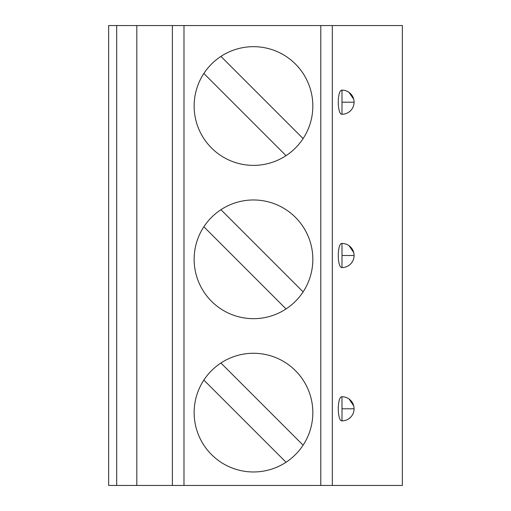 <?xml version="1.0" encoding="UTF-8"?>
<svg xmlns="http://www.w3.org/2000/svg" width="511" height="511" viewBox="0 0 511 511"><rect width="100%" height="100%" fill="white"/><g stroke="black" fill="none" stroke-linecap="round" stroke-linejoin="round"><path stroke-width="0.77" d="M116.687 485.45L108.639 485.45L108.639 25.55L136.82 25.55L136.82 485.45L116.687 485.45L116.687 25.55M332.316 485.45L332.316 25.55L402.361 25.55L402.361 485.45L136.82 485.45M343.571 114.17L341.98 114.272C337.056 114.649 337.056 89.751 341.98 90.128L343.571 90.23M345.04 90.517L346.375 90.945M347.595 91.501L348.7 92.152M349.058 92.402L353.721 99.281M341.955 114.272A12.072 12.072 0 0 0 354.078 102.2A12.072 12.072 0 0 0 341.98 90.128L342.006 102.2L354.078 102.2L353.982 103.701M353.708 105.157L353.293 106.486M352.762 107.687L352.13 108.773M351.958 109.035L351.434 109.744M351.408 109.769L350.597 110.683M350.578 110.702L348.841 112.152M348.694 112.254L347.582 112.905M346.369 113.455L345.034 113.883M343.571 267.47L341.98 267.572C337.056 267.949 337.056 243.051 341.98 243.428L343.571 243.53M345.04 243.817L346.375 244.245M347.595 244.801L348.7 245.452M349.058 245.702L353.721 252.581M341.955 267.572A12.072 12.072 0 0 0 354.078 255.5A12.072 12.072 0 0 0 341.98 243.428L342.006 255.5L354.078 255.5L353.982 257.001M353.708 258.457L353.293 259.786M352.762 260.987L352.13 262.073M351.958 262.335L351.434 263.044M351.408 263.069L350.597 263.983M350.578 264.002L348.841 265.452M348.694 265.554L347.582 266.205M346.369 266.755L345.034 267.183M343.571 420.77L341.98 420.872C337.056 421.249 337.056 396.351 341.98 396.728L343.571 396.83M345.04 397.117L346.375 397.545M347.595 398.101L348.7 398.752M349.058 399.002L353.721 405.881M341.955 420.872A12.072 12.072 0 0 0 354.078 408.8A12.072 12.072 0 0 0 341.98 396.728L342.006 408.8L354.078 408.8L353.982 410.301M353.708 411.757L353.293 413.086M352.762 414.287L352.13 415.373M351.958 415.635L351.434 416.344M351.408 416.369L350.597 417.283M350.578 417.302L348.841 418.752M348.694 418.854L347.582 419.505M346.369 420.055L345.034 420.483M332.316 25.55L136.82 25.55M253.488 165.372A59.346 59.346 0 0 0 312.834 106.02A59.346 59.346 0 0 0 253.488 46.673A59.346 59.346 0 0 0 194.142 106.02A59.346 59.346 0 0 0 253.488 165.372M253.488 318.672A59.346 59.346 0 0 0 312.834 259.32A59.346 59.346 0 0 0 253.488 199.973A59.346 59.346 0 0 0 194.142 259.32A59.346 59.346 0 0 0 253.488 318.672M253.488 471.972A59.346 59.346 0 0 0 312.834 412.62A59.346 59.346 0 0 0 253.488 353.273A59.346 59.346 0 0 0 194.142 412.62A59.346 59.346 0 0 0 253.488 471.972M303.112 138.577L220.937 56.402M203.863 73.469L286.039 155.644M303.112 291.877L220.937 209.702M203.863 226.769L286.039 308.944M303.112 445.177L220.937 363.002M203.863 380.069L286.039 462.244M342.006 102.2L341.98 114.272M342.006 255.5L341.98 267.572M342.006 408.8L341.98 420.872M320.793 485.45L320.793 25.55M183.992 485.45L183.992 25.55M172.386 485.45L172.386 25.55"/></g></svg>
